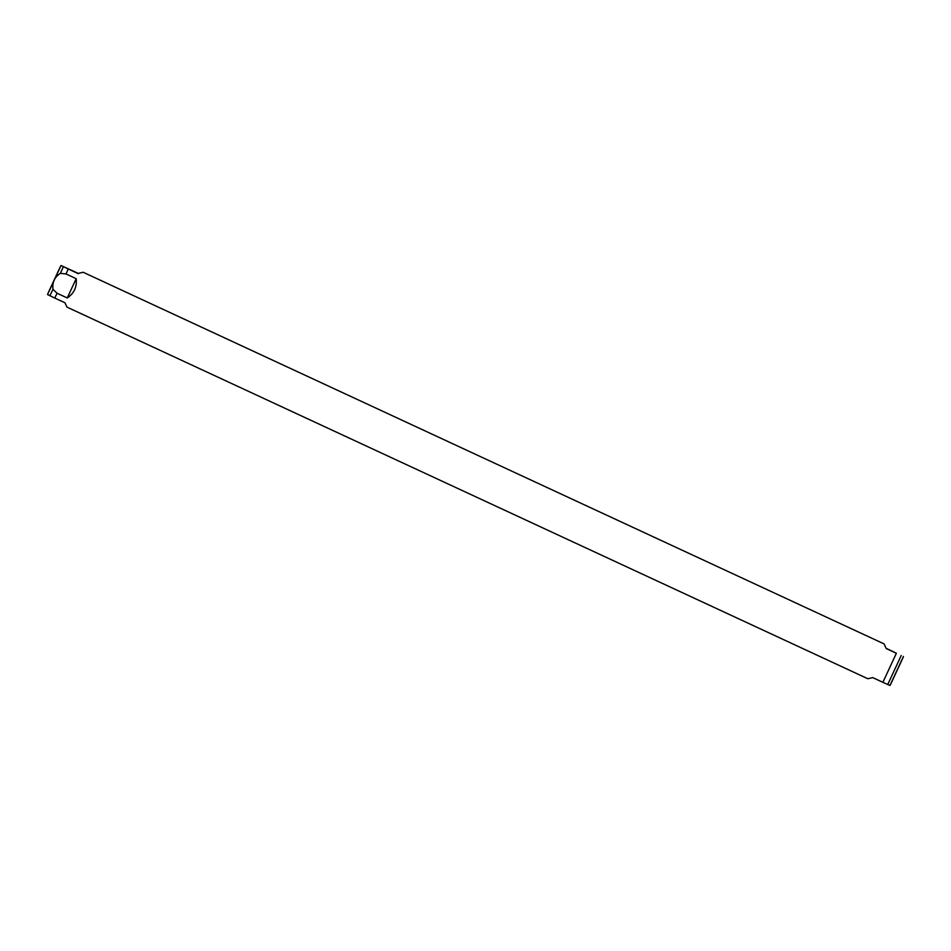 <?xml version="1.0" encoding="UTF-8"?>
<svg xmlns="http://www.w3.org/2000/svg" width="951" height="951" viewBox="0 0 951 951"><rect width="100%" height="100%" fill="white"/><g stroke="black" fill="none" stroke-linecap="round" stroke-linejoin="round"><path stroke-width="1.43" d="M57.892 272.01L50.474 287.987L57.892 272.01M66.023 273.959L68.258 268.99L61.042 265.519L47.55 294.572L54.766 298.043L57.072 293.241L52.983 289.33C52.115 282.376 54.587 277.062 60.388 273.365L66.023 273.959L76.187 278.679C77.067 286.94 74.083 293.372 67.248 297.96L76.187 278.679M61.042 265.519L78.291 273.401L83.165 272.259L78.291 273.401M67.248 297.96L57.072 293.241M54.766 298.043L64.941 302.763L66.986 307.125L867.835 678.741L872.709 677.599L882.885 682.319L896.377 653.266L886.201 648.546L884.014 643.875L886.059 648.237L896.377 653.266M78.422 273.71L68.258 268.99M83.165 272.259L884.014 643.875M882.885 682.319L889.958 685.481L903.45 656.428M60.543 266.28L47.812 293.704L60.543 266.28M49.892 295.761L52.983 289.33M60.388 273.365L63.384 266.708M887.735 684.554L901.227 655.489M890.457 684.72L903.188 657.296"/></g></svg>
